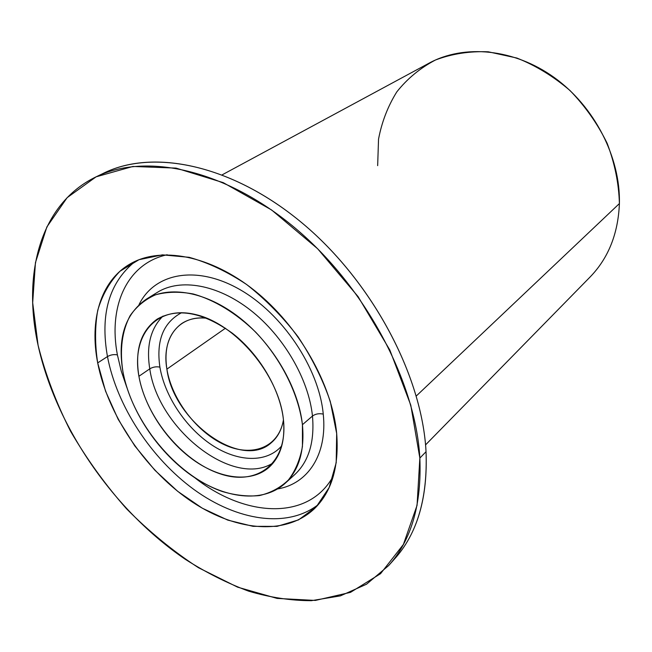 <?xml version="1.0" encoding="UTF-8"?>
<svg xmlns="http://www.w3.org/2000/svg" width="652" height="652" viewBox="0 0 652 652"><rect width="100%" height="100%" fill="white"/><g stroke="black" fill="none" stroke-linecap="round" stroke-linejoin="round"><path stroke-width="0.98" d="M100.204 174.972C148.819 148.387 228.42 162.69 299.651 220.963C370.833 279.089 422.088 374.655 426.041 451.697C427.81 499.978 416.335 536.792 391.599 562.13M96.105 176.831L104.214 172.935C153.66 148.632 232.617 164.866 302.487 223.318C372.308 281.64 422.113 375.715 426.041 451.697L419.847 458.079C415.691 381.713 365.381 286.913 295.111 228.045C224.785 169.047 145.543 152.527 96.105 176.831C40.408 203.636 22.201 273.424 38.085 345.299C56.17 427.313 113.929 510.679 185.412 559.383C206.056 572.546 227.092 583.116 248.493 591.111C269.912 597.476 290.849 600.663 311.314 600.688L340.393 595.879L366.546 584.208L388.673 565.553C411.371 540.215 421.762 504.395 419.847 458.079L426.041 451.697C427.826 497.786 417.361 533.499 394.664 558.837L388.673 565.553M419.847 458.079L417.06 505.357L403.409 544.436L380.556 573.687L350.499 592.358L315.348 600.427L277.108 598.414L237.605 587.159L198.452 567.705C172.959 551.136 148.998 531.502 126.561 508.821C105.314 484.77 86.659 458.918 70.595 431.29C56.268 403.017 45.428 374.354 38.085 345.299L32.681 302.715L35.444 262.634L46.871 226.929L67.164 197.637L96.105 176.831L132.894 166.464L176.024 168.102L223.228 182.633L271.566 209.944L317.654 248.762L358.078 296.603L389.839 350.051L410.784 405.177L419.847 458.079M336.676 433.507L330.287 401.477C322.675 379.301 311.925 357.728 298.029 336.75C282.642 316.75 265.527 299.349 246.676 284.541C227.369 271.705 208.192 262.626 189.137 257.312L162.405 254.85L138.998 259.7L119.992 271.232C109.699 281.876 102.282 294.908 97.735 310.336C94.866 326.75 94.85 344.272 97.686 362.903L105.551 391.167L118.11 419.203L134.785 445.903L154.899 470.263L177.678 491.315L202.283 508.193L227.752 520.1L253.041 526.335L277.018 526.376L298.486 519.905L316.244 506.857L329.146 487.566L336.196 462.724L336.676 433.507C332.194 384.55 299.015 326.09 254.655 290.629C210.262 255.119 160.604 246.154 130.164 263.93C100.432 280.939 89.316 320.254 97.686 362.903L107.466 356.571C99.927 314.019 109.243 282.234 135.42 261.216C109.243 282.234 99.927 314.019 107.466 356.571L97.686 362.903C107.67 414.036 143.652 467.867 188.371 499.334C233.008 530.63 284.663 536.889 314.403 508.715C331.754 491.738 339.179 466.669 336.676 433.507M318.461 504.412C287.328 528.87 236.994 520.744 194.051 489.579C151.036 458.209 116.92 406.131 107.466 356.571C116.92 406.131 151.036 458.209 194.051 489.579C236.994 520.744 287.328 528.87 318.461 504.412M117.409 354.916C114.019 354.207 110.701 354.761 107.466 356.571C110.701 354.761 114.019 354.207 117.409 354.916C108.15 306.774 126.488 263.644 167.165 254.745C126.488 263.644 108.15 306.774 117.409 354.916L121.264 371.175L126.855 387.508L121.264 371.175L117.409 354.916M333.474 475.707C309.097 521.087 245.087 517.664 194.736 477.696C245.087 517.664 309.097 521.087 333.474 475.707M323.253 414.11C318.95 367.948 282.283 313.278 239.015 289.08C195.73 264.639 154.206 273.335 139.015 304.696C154.206 273.335 195.73 264.639 239.015 289.08C282.283 313.278 318.95 367.948 323.253 414.11C319.113 413.221 315.519 413.865 312.471 416.049C315.519 413.865 319.113 413.221 323.253 414.11C327.524 454.688 307.785 483.898 277.679 488.935C307.785 483.898 327.524 454.688 323.253 414.11M157.442 292.308C180.188 278.119 217.377 284.288 250.539 310.205C283.669 336.09 308.714 379.236 312.471 416.049C314.68 442.04 308.746 461.575 294.688 474.656M146.154 299.276L157.434 292.308C180.18 278.119 217.369 284.288 250.531 310.205C283.669 336.09 308.714 379.236 312.471 416.049L302.43 424.697C298.469 387.598 273.09 344.003 239.675 317.76C206.236 291.485 168.876 285.095 146.154 299.276C125.07 314.142 117.311 338.225 122.902 371.534C129.968 409.847 156.912 450.801 190.498 474.795C224.052 498.69 262.52 503.572 284.859 483.572C298.918 470.499 304.777 450.874 302.43 424.697L312.471 416.049C314.68 442.04 308.746 461.575 294.68 474.656L284.859 483.572M302.43 424.697L302.438 446.506C300.042 459.75 295.348 470.923 288.371 480.035C280.262 487.753 270.621 492.928 259.447 495.561C247.67 496.694 235.282 495.349 222.291 491.51C176.244 475.601 132.046 421.991 122.902 371.534C119.56 349.814 121.981 331.167 130.172 315.592C136.667 306.367 145.111 299.439 155.494 294.818C166.855 291.713 179.398 291.428 193.147 293.962C214.255 299.814 236.211 313.131 255.755 332.227C281.077 358.885 298.453 393.596 302.43 424.697M283.359 419.049C278.763 375.096 236.008 324.125 196.211 314.696C156.333 304.59 131.272 335.234 138.917 376.277C146.04 417.239 182.307 461.151 219.659 473.662C257.027 486.751 288.543 463.14 283.359 419.049C279.904 389.073 259.3 354.166 232.389 333.245C202.951 312.169 177.866 307.467 157.132 319.146C140.783 330.963 134.711 350.01 138.917 376.277L149.773 368.845C146.13 346.098 150.547 328.502 163.016 316.049C150.547 328.502 146.13 346.098 149.773 368.845L138.917 376.277C144.385 407.044 165.991 440.222 193.016 459.684C220.009 479.081 250.824 483.091 268.803 467.525C280.613 456.856 285.47 440.695 283.359 419.049M273.408 462.724C233.628 488.829 158.029 429.146 149.773 368.845C158.029 429.146 233.628 488.829 273.408 462.724M159.895 367.133C156.358 366.391 152.975 366.962 149.773 368.845C152.975 366.962 156.358 366.391 159.895 367.133C156.056 340.605 163.31 322.455 181.647 312.667C163.31 322.455 156.056 340.605 159.895 367.133C164.793 396.302 185.836 427.761 211.81 444.974C237.752 462.162 266.741 463.303 281.819 445.756C266.741 463.303 237.752 462.162 211.81 444.974C185.836 427.761 164.793 396.302 159.895 367.133M206.953 318.249C178.542 314.631 161.386 338.567 166.888 369.138C171.794 399.35 196.602 432.007 224.296 444.705C251.949 457.606 278.763 447.688 283.449 419.896C281.721 429.668 277.687 437.264 271.362 442.684C241.175 470.573 173.399 421.021 166.888 369.138L225.462 328.225L166.888 369.138C163.815 348.307 168.762 333.115 181.712 323.563C188.664 318.983 197.083 317.214 206.953 318.249M377.663 165.641L378.535 139.178C381.779 122.014 387.867 106.243 396.807 91.875C407.313 78.656 420.181 68.036 435.422 60.025C451.787 53.814 469.407 51.068 488.283 51.801L516.84 58.028C535.846 65.599 553.564 76.431 569.995 90.522C585.186 106.203 597.574 123.79 607.142 143.285C614.763 163.359 618.846 183.456 619.4 203.571L416.302 395.984L619.4 203.571C618.161 233.652 608.406 258.119 590.117 276.978L425.544 444.9M222.25 174.793L429.155 63.114C464.085 44.116 513.882 48.509 554.257 77.523C594.591 106.512 620.598 157.54 619.4 203.571"/></g></svg>
